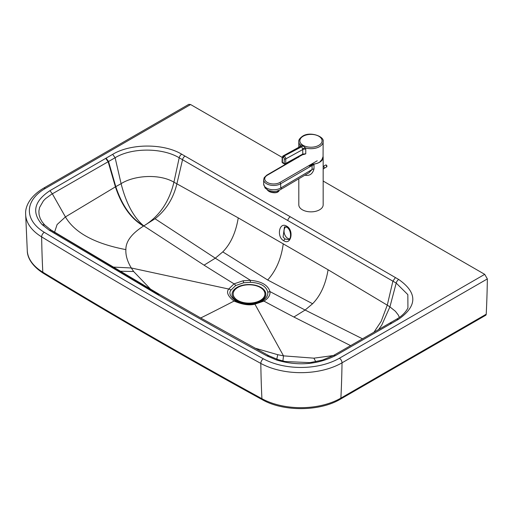 <?xml version="1.0" encoding="UTF-8"?>
<svg xmlns="http://www.w3.org/2000/svg" width="513" height="513" viewBox="0 0 513 513"><rect width="100%" height="100%" fill="white"/><g stroke="black" fill="none" stroke-linecap="round" stroke-linejoin="round"><path stroke-width="0.77" d="M240.058 301.856A11.113 6.419 0 0 0 241.116 302.561A11.113 6.419 0 0 0 242.694 303.318M260.918 287.383A16.884 9.747 0 0 0 237.038 287.383A16.884 9.747 0 0 0 237.038 301.163A16.884 9.747 0 0 0 241.187 302.92A16.884 9.747 0 0 0 256.769 302.92A16.884 9.747 0 0 0 260.918 287.383M255.262 303.318A11.113 6.419 0 0 0 257.706 301.997M260.296 300.432A15.877 9.17 0 0 0 264.945 293.949A15.877 9.17 0 0 0 260.296 287.472A15.877 9.17 0 0 0 237.84 287.472A15.877 9.17 0 0 0 233.191 293.949A15.877 9.17 0 0 0 237.84 300.432A15.877 9.17 0 0 0 260.296 300.432M233.191 294.129A15.877 9.17 0 0 0 233.191 294.308A15.877 9.17 0 0 0 237.84 300.791A15.877 9.17 0 0 0 255.147 302.779A15.877 9.17 0 0 0 264.945 294.308A15.877 9.17 0 0 0 264.945 294.129M252.204 303.843L252.204 303.292M248.606 303.472L248.606 304.017M248.561 304.017L248.561 303.472M249.664 303.465L249.664 304.01M245.939 303.292L245.939 303.863M238.218 302.112L235.666 300.881C230.183 296.597 228.606 293.019 230.933 290.153L235.685 285.536L243.681 282.778L250.325 282.317C260.655 282.875 266.478 286.235 267.786 292.397C268.068 295.674 266.228 298.502 262.278 300.887L257.423 302.914L254.41 303.606M286.979 227.259A1.59 0.917 -60 0 1 286.927 227.233C292.102 230.709 290.993 240.655 288.165 239.52L285.19 239.058L283.086 237.044L284.471 226.817L286.927 227.233A1.59 0.917 -60 0 1 286.639 226.162C279.219 221.392 276.27 236.961 283.836 240.789C291.237 245.58 294.18 230.016 286.639 226.162M289.268 238.866A6.618 4.623 73.7 0 1 285.632 236.301A6.618 4.623 73.7 0 1 285.741 226.772M373.958 332.238L381.197 321.298L387.27 305.158L328.076 269.748C325.665 284.369 320.51 295.7 312.603 303.741L267.696 279.995L222.783 251.883L215.3 258.18L155.029 218.75C166.103 210.067 173.4 198.384 176.914 183.712L182.538 159.723L179.204 157.786C162.583 147.725 132.001 147.404 115.117 157.728L51.172 194.51L45.471 198.711L43.393 200.872L39.604 207.444L38.879 211.144L39.091 214.838L40.245 218.551L42.188 221.949L44.657 224.938M45.304 188.444A3.706 2.142 -120 0 0 43.451 188.258L188.829 104.325L190.612 104.549L45.304 188.444A54.468 31.447 0 0 0 44.336 232.338A6083.058 3512.017 0 0 0 152.457 296.373A6083.058 3512.017 0 0 0 263.368 358.799A54.468 31.447 0 0 0 339.401 358.241L484.714 274.346L323.158 181.051M282.605 162.897A1.058 1.058 0 0 1 282.073 161.954A1.058 0.596 -178.7 0 0 282.387 162.39A1.058 0.609 119.9 0 0 282.605 162.897L284.414 163.936A1.058 0.609 -60.1 0 1 284.196 163.423L282.387 162.39L282.49 157.818A1.058 0.596 -178.7 0 1 282.182 157.382L190.612 104.549M43.355 273.282C114.534 316.521 187.572 358.69 262.47 399.787A2.648 1.488 118.8 0 1 261.925 398.697A6085.155 3513.236 0 0 1 42.81 272.191A2.648 1.565 121.3 0 0 43.355 273.282C29.825 264.573 27.33 255.506 27.298 251.017A56.565 32.659 0 0 0 42.81 272.191A1058.575 626.533 121.3 0 1 42.765 271.236A1058.614 626.559 -58.7 0 1 41.649 236.884A6086.758 3514.159 0 0 0 260.816 363.422A1058.575 595.413 -61.2 0 0 261.874 397.735A1058.575 595.413 118.8 0 0 261.925 398.697A56.565 32.659 0 0 0 340.889 398.114A1058.575 611.169 60 0 0 340.933 397.152A1058.575 611.169 -120 0 0 342.024 362.826L487.35 278.918L484.714 274.346M487.35 278.918A1058.575 611.169 60 0 1 486.266 313.251A1058.575 611.169 60 0 1 486.215 314.212A2.648 1.526 60 0 1 485.67 315.296L340.343 399.204A2.648 1.526 60 0 0 340.889 398.114L486.215 314.212M312.603 303.741L305.12 310.038L269.96 291.589C270.364 295.231 268.344 298.399 263.913 301.093L254.929 304.164C249.337 305.658 242.386 304.626 234.082 301.054C227.913 296.27 226.13 292.263 228.727 289.037L234.05 283.849A2646.355 1527.881 60 0 1 204.071 265.163L143.8 225.906C159.177 216.512 169.219 201.936 173.926 182.186L238.25 217.89C235.839 232.511 230.683 243.842 222.783 251.883M262.278 300.887A3.706 2.142 -120 0 1 263.913 301.093A2646.355 1527.881 -120 0 0 293.891 317.021L305.12 310.038L362.531 338.83M378.639 329.538L381.73 325.159L389.912 306.883L395.401 311.276L398.306 315.027L399.377 317.406M333.444 355.515L313.918 358.17L283.509 355.855L282.894 360.998M254.66 348.051L277.725 354.695L283.509 355.855L254.923 304.164A3.706 0.853 -99.6 0 0 254.339 303.606A3.706 0.853 -99.6 0 0 254.275 303.625M150.777 289.39L133.63 271.499L131.309 267.985L111.828 267.01M389.835 323.094L396.594 319.169C398.094 318.361 404.34 314.815 407.925 307.986L407.841 294.629L396.203 283.073L389.912 306.883L387.27 305.158L392.894 281.169L287.761 220.513A3.706 2.142 -60 0 1 290.294 216.794L181.692 154.195A3.706 2.123 -60.3 0 0 179.204 157.786L173.926 182.186C159.472 173.606 134.259 175.26 121.1 183.673C126.127 203.424 133.694 217.499 143.8 225.906A73.596 43.586 1.3 0 0 143.55 226.053C131.655 233.601 125.762 241.45 125.877 249.613C125.557 255.327 127.371 261.45 131.309 267.985L228.727 289.037A3.706 2.905 27 0 1 230.933 290.153M181.692 154.195C163.782 143.332 130.783 143.319 112.668 154.349L115.117 157.728L121.1 183.673L115.784 186.649C122.056 205.63 131.392 218.718 143.8 225.906L155.029 218.75M125.877 249.613C94.892 243.694 74.738 232.799 65.42 216.922L52.358 193.843L49.941 190.669C34.07 201.199 31.466 212.523 42.143 224.63L44.785 225.06L51.698 230.619L157.485 293.66M396.594 319.169L398.454 319.349C417.499 305.998 417.588 292.711 398.729 279.495A3.706 2.155 -59.7 0 0 396.203 283.073L392.894 281.169L395.414 277.565L290.294 216.794M204.071 265.163L215.3 258.18L250.459 280.329C261.483 281.355 267.985 285.106 269.96 291.589A3.706 3.007 173.8 0 0 267.786 292.397M235.685 285.536A3.706 2.142 60 0 0 234.05 283.849L243.04 280.791L250.459 280.329L250.325 282.317M267.029 355.951L268.786 355.714L201.115 318.22L158.427 293.814L51.21 230.106L49.261 230.228L156.574 293.994C192.503 314.828 229.317 335.476 267.029 355.951L276.719 360.062C297.732 366.224 317.342 364.724 335.54 355.56L398.454 319.349M159.036 294.565L156.574 293.994M268.786 355.714L277.873 359.568L285.215 361.518L309.967 362.64L322.555 360.068L333.713 355.362L335.54 355.56M300.054 146.596A2.648 2.084 13.8 0 0 300.265 146.115L299.938 146.66L301.625 146.417A2.648 1.552 120.7 0 0 302.612 145.583L300.067 144.794L299.97 146.635M302.888 145.743A2.648 1.501 119.2 0 1 301.933 146.596L284.029 156.087L301.625 146.417L302.76 149.552A2.648 1.526 180 0 1 305.767 149.251L305.575 147.962L302.612 145.583M302.869 154.4L303.311 154.618L305.767 153.842L303.51 154.221M311.282 164.243A12.171 7.028 -0 0 0 319.605 162.166A12.171 7.028 -0 0 0 319.695 162.114L321.978 159.472L323.068 156.587L323.139 141.652A12.171 7.028 -0 0 1 319.599 146.615A12.171 7.028 -0 0 1 305.575 147.962A2.648 1.129 160.8 0 0 302.606 149.007M303.311 154.618A1.058 0.539 115.2 0 0 303.241 154.285M302.516 154.567A1.058 0.628 -118.8 0 0 302.523 154.56A1.058 0.628 -118.8 0 0 302.76 154.067L285.69 163.448A1.058 0.628 61.2 0 1 285.452 163.942L303.6 154.201M305.767 149.251L305.767 153.842L302.76 154.067L302.76 149.552L285.799 158.876A2.116 1.257 -118.8 0 0 284.337 156.26A1.058 0.609 -60.1 0 0 283.567 157.549A1.058 0.628 61.2 0 1 284.298 158.857L284.196 163.423A1.058 0.596 -178.7 0 0 285.69 163.448L285.799 158.876A1.058 0.596 1.3 0 1 284.298 158.857M300.195 146.32A2.648 1.526 -0 0 0 299.97 145.916M300.265 146.115A2.648 2.084 13.8 0 0 300.265 146.109A2.648 2.084 13.8 0 0 300.067 144.794A12.171 7.028 -0 0 1 298.79 141.665C298.483 140.081 299.733 138.266 302.548 136.221C310.096 131.007 324.761 136.625 323.139 141.652M298.81 178.659L298.81 204.828A12.171 7.028 0 0 0 306.344 211.324A12.171 7.028 0 0 0 319.618 209.785A12.171 7.028 0 0 0 323.158 204.828L323.158 157.292A12.171 7.028 180 0 1 319.618 162.243A12.171 7.028 180 0 1 313.905 164.115L309.121 165.981L312.077 165.513A4.232 2.443 180 0 1 314.02 164.865L313.905 164.115M305.838 174.587A4.232 1.449 -75.1 0 1 305.889 175.375C310.012 175.779 312.718 173.618 314.02 168.886L314.02 164.865M296.751 157.76L266.811 175.145L264.221 177.62L263.669 179.697A9.946 5.746 0 0 0 269.844 185.013A9.946 5.746 0 0 0 280.701 183.731L312.077 165.513L312.077 169.527L308.948 172.778L279.79 190.009L276.552 191.24L273.634 191.554L268.485 190.535L265.054 187.963L263.669 184.02A9.946 5.746 180 0 0 269.819 189.329A9.946 5.746 180 0 0 280.669 188.072A9.946 5.746 180 0 0 281.06 187.829C281.599 189.034 281.586 188.938 281.028 187.546M298.797 157.215L298.797 156.612L295.937 158.293M314.02 168.886A4.232 2.443 180 0 0 312.077 169.527L281.06 187.829M309.121 165.981L312.167 164.211M323.081 156.497A12.171 7.028 180 0 1 323.158 157.292M276.86 192.42A0.532 0.366 -108.1 0 0 277.309 192.17A6.124 2.7 -170.4 0 1 267.395 189.983A6.124 2.7 9.6 0 0 277.309 192.17L277.514 190.99L277.309 192.17A6.124 2.7 9.6 0 0 279.008 190.701A6.124 2.7 -170.4 0 1 277.309 192.17A0.532 0.366 71.9 0 1 276.86 192.42A5.598 2.462 9.6 0 1 267.703 190.304M283.836 240.789A1.59 0.917 -60 0 1 285.19 239.058M287.761 220.513L182.538 159.723A3.706 2.129 -60.2 0 1 185.039 156.106M238.25 217.89L328.076 269.748M42.143 224.63L49.261 230.228M112.668 154.349L49.941 190.669M27.298 251.017L25.65 214.12A58.168 33.582 0 0 0 41.649 236.884A3.706 2.193 121.3 0 1 44.336 232.338M263.368 358.799A3.706 2.084 118.8 0 0 260.816 363.422A58.168 33.582 0 0 0 342.024 362.826A3.706 2.142 60 0 0 339.401 358.241M267.696 279.995C276.129 270.569 281.31 258.488 283.253 243.765M293.891 317.021L350.674 345.659M313.918 358.17L315.784 361.748M277.725 354.695L276.802 359.209M133.63 271.499L118.945 271.204M143.55 226.053C131.097 218.891 121.716 205.828 115.425 186.86L65.42 216.922L57.103 224.547L54.205 233.28M106.088 158.145L108.544 161.531L115.784 186.649L115.425 186.86L108.153 161.762L105.697 158.37M235.666 300.881A3.706 2.142 -60 0 0 234.082 301.054A2646.464 1527.945 -60 0 1 200.705 317.983M243.04 280.791A3.706 0.853 80.2 0 1 243.681 282.778M254.929 304.164A3.706 0.853 -99.6 0 0 254.339 303.606L254.339 303.606C250.049 304.632 244.618 304.113 238.045 302.042M398.729 279.495L395.414 277.565M333.713 355.362L390.021 322.966L391.874 323.145M389.636 323.19L391.49 323.37M278.296 359.953L276.719 360.062M318.849 145.32A11.113 6.419 180 0 1 303.125 145.346A11.113 6.419 180 0 1 303.08 136.272A11.113 6.419 180 0 1 318.804 136.24A11.113 6.419 180 0 1 318.849 145.32M282.49 157.818A1.058 0.628 61.2 0 1 283.266 157.369L283.567 157.549M283.266 157.369A1.058 0.609 -60.1 0 1 284.029 156.087A2.116 1.257 -118.8 0 0 282.971 155.984L282.182 157.382L282.073 161.954M304.946 175.1A12.171 7.028 0 0 0 305.889 175.375M317.233 160.781L279.951 182.436A8.888 5.13 180 0 1 267.35 182.474A8.888 5.13 180 0 1 267.344 175.202L298.797 156.933M279.951 182.436L280.701 183.731L280.701 187.752M323.158 166.488A1.058 0.616 59.9 0 1 323.575 166.584A1.058 0.616 59.9 0 1 324.325 167.879A1.058 0.616 59.9 0 1 324.107 168.36L323.158 169.168M326.71 166.847L326.313 165.058L325.646 165.019A1.058 0.616 59.9 0 1 326.178 165.071A1.058 0.616 59.9 0 1 326.928 166.366A1.058 0.616 59.9 0 1 326.71 166.847L324.107 168.36M326.922 166.238A0.795 0.462 -120.1 0 0 326.364 165.173M264.945 294.308L264.945 293.949M233.191 294.308L233.191 293.949M254.339 303.606L259.899 302.048M44.785 225.06L43.214 223.309M43.451 188.258C28.465 197.325 25.137 207.938 25.65 214.12M262.47 399.787C283.42 411.792 319.9 411.522 340.343 399.204M298.79 147.289L298.79 141.665M303.587 154.208L303.1 154.137M284.414 163.936A1.058 1.058 0 0 0 285.452 163.942M299.951 146.654L282.971 155.984M263.669 179.697L263.669 184.02M325.646 165.019L323.158 166.462M279.059 190.394L277.103 192.458L274.878 192.805L270.075 191.977L267.151 189.836"/></g></svg>
